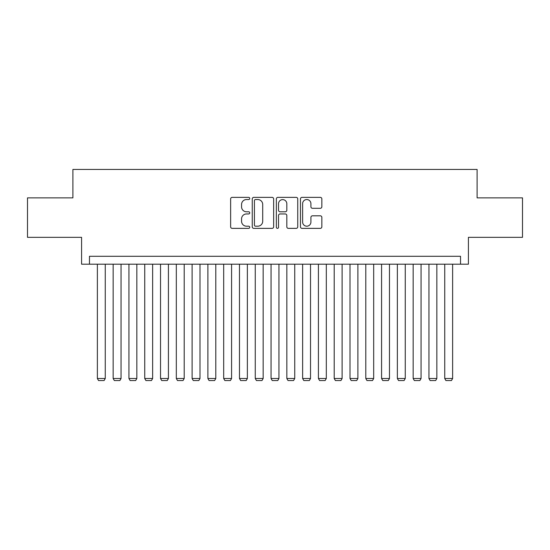 <?xml version="1.0" encoding="UTF-8"?>
<svg xmlns="http://www.w3.org/2000/svg" width="550" height="550" viewBox="0 0 550 550"><rect width="100%" height="100%" fill="white"/><g stroke="black" fill="none" stroke-linecap="round" stroke-linejoin="round"><path stroke-width="0.82" d="M249.734 198.454A1.086 1.086 0 0 0 248.655 197.367L232.183 197.367A1.547 1.547 0 0 0 230.636 198.921L230.636 226.82A1.547 1.547 0 0 0 232.183 228.367L248.655 228.367A1.086 1.086 0 0 0 249.734 227.281A1.086 1.086 0 0 0 248.655 226.194L246.524 226.194A4.957 4.957 0 0 1 241.56 221.238L241.56 218.914A4.957 4.957 0 0 1 246.524 213.95L248.655 213.95A1.086 1.086 0 0 0 249.734 212.871A1.086 1.086 0 0 0 248.655 211.784L246.524 211.784A4.957 4.957 0 0 1 241.56 206.821L241.56 204.497A4.957 4.957 0 0 1 246.524 199.54L248.655 199.54A1.086 1.086 0 0 0 249.734 198.454M320.293 208.299A1.547 1.547 0 0 0 321.846 206.745L321.846 198.921A1.547 1.547 0 0 0 320.293 197.367L302.005 197.367A1.547 1.547 0 0 0 300.458 198.921L300.458 226.82A1.547 1.547 0 0 0 302.005 228.367L320.293 228.367A1.547 1.547 0 0 0 321.846 226.82L321.846 217.36A1.547 1.547 0 0 0 320.293 215.813L312.469 215.813A1.547 1.547 0 0 0 310.915 217.36L310.915 222.049A4.146 4.146 0 0 1 306.769 226.194A4.146 4.146 0 0 1 302.624 222.049L302.624 203.686A4.146 4.146 0 0 1 306.769 199.54A4.146 4.146 0 0 1 310.915 203.686L310.915 206.745A1.547 1.547 0 0 0 312.469 208.299L320.293 208.299M460.529 264.186L468.421 264.186L468.421 237.339L522.5 237.339L522.5 197.869L477.104 197.869L477.104 169.448L72.896 169.448L72.896 197.869L27.5 197.869L27.5 237.339L81.579 237.339L81.579 264.186L460.529 264.186L460.529 256.286L89.471 256.286L89.471 264.186M273.646 198.921A1.547 1.547 0 0 0 272.092 197.367L253.804 197.367A1.547 1.547 0 0 0 252.258 198.921L252.258 226.82A1.547 1.547 0 0 0 253.804 228.367L272.092 228.367A1.547 1.547 0 0 0 273.646 226.82L273.646 198.921M277.908 197.367L296.196 197.367A1.547 1.547 0 0 1 297.743 198.921L297.743 226.82A1.547 1.547 0 0 1 296.196 228.367L288.365 228.367A1.547 1.547 0 0 1 286.818 226.82L286.818 215.504A1.547 1.547 0 0 0 285.264 213.95L280.074 213.95A1.547 1.547 0 0 0 278.527 215.504L278.527 227.281A1.086 1.086 0 0 1 277.441 228.367A1.086 1.086 0 0 1 276.354 227.281L276.354 198.921A1.547 1.547 0 0 1 277.908 197.367M255.509 199.54A1.086 1.086 0 0 0 254.423 200.626L254.423 225.115A1.086 1.086 0 0 0 255.509 226.194L257.757 226.194A4.957 4.957 0 0 0 262.714 221.238L262.714 204.497A4.957 4.957 0 0 0 257.757 199.54L255.509 199.54M286.818 203.761A4.146 4.146 0 0 0 282.673 199.616A4.146 4.146 0 0 0 278.527 203.761L278.527 210.231A1.547 1.547 0 0 0 280.074 211.784L285.264 211.784A1.547 1.547 0 0 0 286.818 210.231L286.818 203.761M105.263 264.186L105.263 378.503L97.371 378.503L97.371 264.186M105.263 378.503L104.081 380.552L98.553 380.552L97.371 378.503M121.055 264.186L121.055 378.503L113.156 378.503L113.156 264.186M121.055 378.503L119.866 380.552L114.345 380.552L113.156 378.503M136.84 264.186L136.84 378.503L128.947 378.503L128.947 264.186M136.84 378.503L135.657 380.552L130.13 380.552L128.947 378.503M152.632 264.186L152.632 378.503L144.739 378.503L144.739 264.186M152.632 378.503L151.449 380.552L145.922 380.552L144.739 378.503M168.424 264.186L168.424 378.503L160.524 378.503L160.524 264.186M168.424 378.503L167.234 380.552L161.714 380.552L160.524 378.503M184.209 264.186L184.209 378.503L176.316 378.503L176.316 264.186M184.209 378.503L183.026 380.552L177.499 380.552L176.316 378.503M200.001 264.186L200.001 378.503L192.108 378.503L192.108 264.186M200.001 378.503L198.818 380.552L193.291 380.552L192.108 378.503M215.792 264.186L215.792 378.503L207.893 378.503L207.893 264.186M215.792 378.503L214.603 380.552L209.076 380.552L207.893 378.503M231.577 264.186L231.577 378.503L223.685 378.503L223.685 264.186M231.577 378.503L230.395 380.552L224.867 380.552L223.685 378.503M247.369 264.186L247.369 378.503L239.477 378.503L239.477 264.186M247.369 378.503L246.187 380.552L240.659 380.552L239.477 378.503M263.161 264.186L263.161 378.503L255.262 378.503L255.262 264.186M263.161 378.503L261.972 380.552L256.444 380.552L255.262 378.503M278.946 264.186L278.946 378.503L271.054 378.503L271.054 264.186M278.946 378.503L277.764 380.552L272.236 380.552L271.054 378.503M294.738 264.186L294.738 378.503L286.839 378.503L286.839 264.186M294.738 378.503L293.556 380.552L288.028 380.552L286.839 378.503M310.523 264.186L310.523 378.503L302.631 378.503L302.631 264.186M310.523 378.503L309.341 380.552L303.813 380.552L302.631 378.503M326.315 264.186L326.315 378.503L318.423 378.503L318.423 264.186M326.315 378.503L325.132 380.552L319.605 380.552L318.423 378.503M342.107 264.186L342.107 378.503L334.207 378.503L334.207 264.186M342.107 378.503L340.924 380.552L335.397 380.552L334.207 378.503M357.892 264.186L357.892 378.503L349.999 378.503L349.999 264.186M357.892 378.503L356.709 380.552L351.182 380.552L349.999 378.503M373.684 264.186L373.684 378.503L365.791 378.503L365.791 264.186M373.684 378.503L372.501 380.552L366.974 380.552L365.791 378.503M389.476 264.186L389.476 378.503L381.576 378.503L381.576 264.186M389.476 378.503L388.286 380.552L382.766 380.552L381.576 378.503M405.261 264.186L405.261 378.503L397.368 378.503L397.368 264.186M405.261 378.503L404.078 380.552L398.551 380.552L397.368 378.503M421.053 264.186L421.053 378.503L413.16 378.503L413.16 264.186M421.053 378.503L419.87 380.552L414.342 380.552L413.16 378.503M436.844 264.186L436.844 378.503L428.945 378.503L428.945 264.186M436.844 378.503L435.655 380.552L430.134 380.552L428.945 378.503M452.629 264.186L452.629 378.503L444.737 378.503L444.737 264.186M452.629 378.503L451.447 380.552L445.919 380.552L444.737 378.503"/></g></svg>
